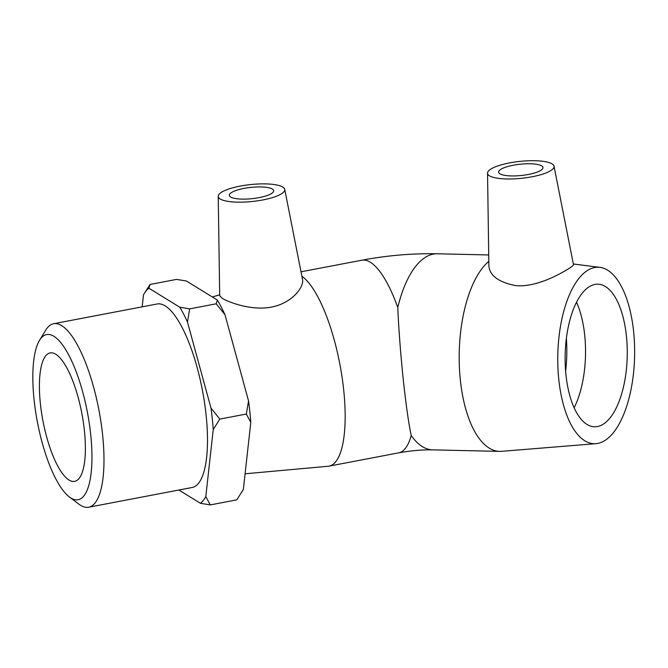 <?xml version="1.0" encoding="UTF-8"?>
<svg xmlns="http://www.w3.org/2000/svg" width="668" height="668" viewBox="0 0 668 668"><rect width="100%" height="100%" fill="white"/><g stroke="black" fill="none" stroke-linecap="round" stroke-linejoin="round"><path stroke-width="1" d="M34.076 399.706A84.068 25.476 79.2 0 1 39.512 340.363A84.068 25.476 79.2 0 1 87.416 412.373A84.068 25.476 79.2 0 1 69.363 496.95A84.068 25.476 79.2 0 1 34.076 399.706M69.363 496.95L78.882 504.156A93.411 28.306 -100.8 0 0 88.635 507.229A93.411 28.306 -100.8 0 0 98.939 410.177A93.411 28.306 -100.8 0 0 53.64 323.721A93.411 28.306 -100.8 0 0 45.708 330.167L39.512 340.363M40.372 403.581A65.389 19.815 79.2 0 1 50.15 352.913A65.389 19.815 79.2 0 1 81.855 413.434A65.389 19.815 79.2 0 1 74.641 481.369A65.389 19.815 79.2 0 1 40.372 403.581M53.64 323.721L157.147 303.982A93.411 28.306 79.2 0 1 202.446 390.438A93.411 28.306 79.2 0 1 192.142 487.498L88.635 507.229M148.864 288.184L150.033 284.459L176.569 279.399L186.414 281.019L217.376 300.082L216.207 303.806L225.016 314.82L248.538 400.917L246.333 414.035L219.789 419.095L210.988 408.073L187.457 321.984L189.67 308.866L179.817 307.247L148.864 288.184A111.798 33.876 79.2 0 0 144.213 293.636L150.033 284.459M189.67 308.866L216.207 303.806M246.333 414.035L250.792 422.376L243.361 489.41L236.814 499.856L210.278 504.916L205.811 496.575L213.242 429.541L219.789 419.095M178.874 490.028L200.425 503.296L210.278 504.916M144.213 293.636A111.798 33.876 79.2 0 0 143.478 294.905L142.159 306.837M205.811 496.575A111.798 33.876 79.2 0 1 200.425 503.296M210.988 408.073A111.798 33.876 79.2 0 1 213.242 429.541M179.817 307.247A111.798 33.876 79.2 0 1 187.457 321.984M241.582 492.408L242.634 490.679A111.798 33.876 -100.8 0 0 243.361 489.41M250.792 422.376A111.798 33.876 -100.8 0 0 248.538 400.917M225.016 314.82A111.798 33.876 -100.8 0 0 217.376 300.082M500.741 169.388A22.286 5.67 174 0 1 525.349 163.827A22.286 5.67 174 0 1 542.967 167.518A22.286 5.67 174 0 1 521.391 175.484A22.286 5.67 174 0 1 498.637 172.177A22.286 5.67 174 0 1 500.741 169.388M550.891 170.532A33.433 8.5 174 0 1 513.6 178.89A33.433 8.5 174 0 1 487.54 173.146A33.433 8.5 174 0 1 536.454 160.771A33.433 8.5 174 0 1 554.022 166.157A33.433 8.5 174 0 1 550.891 170.532M595.94 443.669A88.26 38.41 -88.7 0 1 557.997 369.179A88.26 38.41 -88.7 0 1 587.281 270.59A88.26 38.41 -88.7 0 1 599.939 267.375A88.26 38.41 -88.7 0 1 634.6 356.353A88.26 38.41 -88.7 0 1 595.94 443.669L501.618 451.326A98.071 42.677 -88.7 0 1 499.681 451.384A98.071 42.677 -88.7 0 1 459.542 370.114A98.071 42.677 -88.7 0 1 488.817 261.363M411.229 435.494A98.071 29.718 79.2 0 1 398.612 452.871C410.753 450.675 422.151 449.673 432.797 449.865A98.071 42.677 -88.7 0 1 411.229 435.494C405.86 410.703 399.648 351.568 397.777 307.455A98.071 42.677 -88.7 0 1 425.107 257.497A98.071 42.677 -88.7 0 1 437.248 253.782C412.256 253.306 387.131 255.452 361.872 260.203A98.071 29.718 79.2 0 1 370.331 262.215A98.071 29.718 79.2 0 1 397.777 307.455M573.445 264.553C573.511 265.254 572.084 266.54 569.153 268.386C560.143 274.055 535.928 287.708 515.504 285.587C498.662 282.188 489.794 275.675 488.884 266.039L487.54 173.146M566.372 338.384A76.252 33.183 -88.7 0 1 565.629 371.208M576.534 302.228A71.326 31.037 -88.7 0 1 574.138 407.789M588.992 286.881A71.326 31.037 -88.7 0 1 597.818 284.176A71.326 31.037 -88.7 0 1 627.227 356.186A71.326 31.037 -88.7 0 1 594.578 426.785A71.326 31.037 -88.7 0 1 565.253 364.953A71.326 31.037 -88.7 0 1 588.992 286.881M272.369 189.044A22.286 5.67 174 0 1 273.671 190.697A22.286 5.67 174 0 1 252.095 198.663A22.286 5.67 174 0 1 229.341 195.357A22.286 5.67 174 0 1 247.402 187.833A22.286 5.67 174 0 1 272.369 189.044M220.206 198.989A33.433 8.5 174 0 1 218.244 196.325A33.433 8.5 174 0 1 250.617 184.568A33.433 8.5 174 0 1 284.727 189.336A33.433 8.5 174 0 1 261.188 200.25A33.433 8.5 174 0 1 220.206 198.989M284.727 189.336L302.512 279.433C304.132 286.898 293.018 301.519 274.857 306.303C254.074 311.964 229.149 302.546 222.152 298.254L219.689 295.757L218.244 196.325M301.878 276.21A98.071 29.718 79.2 0 1 342.308 378.865A98.071 29.718 79.2 0 1 329.048 466.13A98.071 29.718 79.2 0 1 328.172 466.256L245.098 473.787M488.725 254.951L437.248 253.782M499.681 451.384L432.797 449.865M554.022 166.157L573.453 264.545M599.939 267.375L573.336 263.994M329.048 466.13L398.612 452.871M301.009 271.809L361.872 260.203M212.332 296.976L219.672 294.813"/></g></svg>

